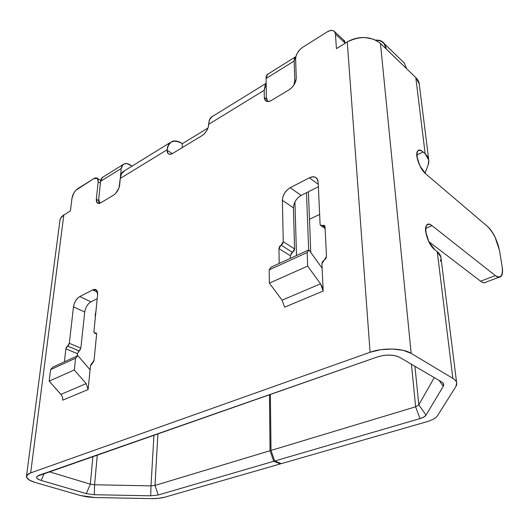 <?xml version="1.0" encoding="UTF-8"?>
<svg xmlns="http://www.w3.org/2000/svg" width="529" height="529" viewBox="0 0 529 529"><rect width="100%" height="100%" fill="white"/><g stroke="black" fill="none" stroke-linecap="round" stroke-linejoin="round"><path stroke-width="0.79" d="M132.071 166.093L130.18 164.922C127.291 163.223 124.89 163.117 122.986 164.605L121.201 168.526L122.139 165.584L124.183 163.878L127.006 163.653L132.071 166.093L130.18 164.922C125.201 162.37 122.206 163.573 121.201 168.526C122.206 163.573 125.201 162.37 130.18 164.922C125.201 162.37 122.206 163.573 121.201 168.526C122.206 163.573 125.201 162.37 130.18 164.922L132.071 166.093M100.589 181.335L98.744 198.785L98.923 201.847L99.637 203.308L98.744 198.785L100.589 181.335L121.201 168.526L120.665 174.378L121.201 168.526L100.589 181.335L98.744 198.785L100.589 181.335L121.201 168.526L100.589 181.335L98.744 198.785L99.637 203.308L98.744 198.785L99.637 203.308L98.744 198.785L100.589 181.335L121.201 168.526L120.665 174.378L121.201 168.526L120.665 174.378L121.201 168.526L100.589 181.335L101.568 178.418L103.539 176.739L102.434 177.433L100.589 181.335C100.874 179.047 101.859 177.513 103.539 176.739C101.859 177.513 100.874 179.047 100.589 181.335C100.874 179.047 101.859 177.513 103.539 176.739C101.859 177.513 100.874 179.047 100.589 181.335M120.361 177.665L120.599 175.092L120.361 177.665M319.642 214.41L309.478 219.323L319.642 214.41M296.511 255.514L294.931 201.906L296.511 255.514M267.383 74.45L268.329 73.862L266.702 75.396L266.113 78.451L294.19 61L294.805 80.117L295.837 80.97L294.805 80.117L295.837 80.97L294.805 80.117L293.912 85.004L294.805 80.117L295.837 80.97L294.805 80.117L294.19 61L294.693 57.932L295.89 56.59L267.383 74.45L266.113 78.451L294.19 61L295.341 57M267.773 101.515L266.312 97.362L267.085 100.596L267.767 101.515L266.312 97.362L266.113 78.451L266.312 97.362L267.773 101.515L266.312 97.362L266.113 78.451L294.19 61C294.144 58.745 294.713 57.277 295.89 56.59C294.713 57.277 294.144 58.745 294.19 61C294.144 58.745 294.713 57.277 295.89 56.59C294.713 57.277 294.144 58.745 294.19 61L294.805 80.117L294.19 61L266.113 78.451L294.19 61L294.805 80.117L293.912 85.004L294.805 80.117L293.912 85.004L294.805 80.117L294.19 61L266.113 78.451L266.312 97.362L266.113 78.451L266.312 97.362L267.773 101.515M308.652 249.953L306.503 192.728L308.652 249.953M294.283 250.362L294.587 248.941L283.253 241.693L281.104 245.132L282.645 243.697L283.253 241.693L282.393 200.299L293.43 207.857L294.587 248.941L293.43 207.857L282.393 200.299L293.43 207.857L294.587 248.941L293.43 207.857L294.587 248.941L283.253 241.693L282.393 200.299C282.757 194.923 285.376 190.724 290.229 187.702L301.18 195.419C296.339 198.349 293.754 202.495 293.43 207.857L282.393 200.299C282.757 194.923 285.376 190.724 290.229 187.702L301.18 195.419C296.339 198.349 293.754 202.495 293.43 207.857L294.587 248.941L283.253 241.693L282.393 200.299L282.936 196.742L284.609 193.105L287.168 189.937L290.229 187.702L301.18 195.419C296.339 198.349 293.754 202.495 293.43 207.857C293.754 202.495 296.339 198.349 301.18 195.419C296.339 198.349 293.754 202.495 293.43 207.857L282.393 200.299C282.757 194.923 285.376 190.724 290.229 187.702L301.18 195.419L318.365 186.724L301.18 195.419L318.365 186.724L301.18 195.419L318.365 186.724L301.18 195.419L290.229 187.702L309.366 177.804L318.253 184.31L309.366 177.804C312.527 176.276 315.013 176.455 316.831 178.346L318.154 182.055L320.091 224.203C320.296 225.618 321.116 226.062 322.551 225.539C323.979 225.017 324.806 225.466 325.024 226.888C324.806 225.466 323.979 225.017 322.551 225.539C323.979 225.017 324.806 225.466 325.024 226.888L324.251 225.473L322.551 225.539L325.044 227.258L322.551 225.539L325.044 227.258L322.551 225.539L320.501 225.321L320.091 224.203L320.858 225.605L322.551 225.539L325.044 227.258L322.551 225.539L324.614 225.764L325.024 226.888L326.486 256.446L321.91 263.726L323.166 291.029L284.615 307.184L282.109 300.181L284.615 307.184L323.166 291.029L320.541 283.808L307.673 266.094L307.177 252.518L269.201 269.856L271.046 267.178L269.201 269.856L307.177 252.518L269.201 269.856L271.046 267.178L269.201 269.856L307.177 252.518L307.673 266.094L307.177 252.518L269.201 269.856L271.046 267.178L308.903 249.84L271.046 267.178L308.903 249.84L307.177 252.518L308.903 249.84L271.046 267.178L308.903 249.84L307.177 252.518L307.673 266.094L320.541 283.808L307.673 266.094L320.541 283.808L323.166 291.029L284.615 307.184L282.109 300.181L320.541 283.808L323.166 291.029L322.115 268.157L308.903 249.84L307.177 252.518L307.673 266.094L269.354 283.147L282.109 300.181L320.541 283.808L307.673 266.094L269.354 283.147L282.109 300.181L320.541 283.808L323.166 291.029L322.115 268.157L308.903 249.84L322.115 268.157L308.903 249.84L307.177 252.518L269.201 269.856L269.354 283.147L282.109 300.181L320.541 283.808L323.166 291.029L321.91 263.726L324.198 260.089L322.531 261.597L321.91 263.726L322.115 268.157L308.903 249.84L307.177 252.518L307.673 266.094L269.354 283.147L282.109 300.181L320.541 283.808L322.379 287.313L323.166 291.029L322.115 268.157L308.903 249.84L271.046 267.178L269.201 269.856L269.354 283.147L282.109 300.181L320.541 283.808L307.673 266.094L269.354 283.147L282.116 300.194M60.914 394.369L86.174 383.618L88.112 389.529L86.174 383.618L88.112 389.529L90.082 369.811L77.849 355.667L81.611 359.998L77.849 355.667L75.568 358.239L74.278 369.963L86.174 383.618L60.914 394.369L49.171 381.138L74.278 369.963L86.174 383.618L88.112 389.529L62.786 400.142L62.607 397.497L61.496 395.11L49.171 381.138L74.278 369.963L86.174 383.618L60.914 394.369L49.171 381.138L74.278 369.963L86.174 383.618L88.112 389.529L90.082 369.811L77.849 355.667L52.92 367.08L50.599 369.632L49.171 381.138L74.278 369.963L86.174 383.618L60.914 394.369L49.171 381.138L74.278 369.963L86.174 383.618L60.914 394.369L49.171 381.138L74.278 369.963L75.568 358.239L50.599 369.632L49.171 381.138L50.599 369.632L49.171 381.138L50.599 369.632L49.171 381.138L60.914 394.369L86.174 383.618L88.112 389.529L90.082 369.811L77.849 355.667L52.92 367.08L50.599 369.632L75.568 358.239L74.278 369.963L75.568 358.239L50.599 369.632L52.92 367.08L50.599 369.632L75.568 358.239L50.599 369.632L52.92 367.08L50.599 369.632L75.568 358.239L74.278 369.963L75.568 358.239L77.849 355.667L75.568 358.239L77.849 355.667L52.92 367.08L77.849 355.667L52.92 367.08L77.849 355.667L75.568 358.239L77.849 355.667L90.082 369.811L90.466 365.975L92.271 363.046L91.087 364.197L90.466 365.975L94.076 360.117L96.602 334.407L96.245 333.052L94.268 332.939L93.911 331.59L97.614 294.554L96.443 289.978L92.727 289.872L79.793 296.564L90.975 301.828C87.622 303.917 85.539 307.309 84.733 312.011L80.858 348.161L69.312 343.268L67.593 346.072L79.152 350.932L78.047 352.023M442.165 382.288L443.566 383.942L443.302 386.243L426.037 415.1C425.131 416.508 423.121 417.672 420.006 418.604L415.629 406.794L418.823 404.87L434.236 377.6L418.823 404.87L426.037 415.1C425.131 416.508 423.121 417.672 420.006 418.604L274.703 461.004L281.408 463.616L274.703 461.004L420.006 418.604L415.629 406.794L271.007 450.43L274.703 461.004L271.007 450.43L274.703 461.004L271.007 450.43L415.629 406.794L418.823 404.87L426.037 415.1L418.823 404.87L426.037 415.1L423.855 417.031L420.006 418.604L415.629 406.794L271.007 450.43L270.392 394.363L271.007 450.43L270.392 394.363L271.007 450.43L270.392 394.363L271.007 450.43L415.629 406.794L418.823 404.87L434.236 377.6L418.823 404.87L414.934 366.293L418.823 404.87L414.934 366.293L418.823 404.87L414.934 366.293L418.823 404.87L434.236 377.6L418.823 404.87L415.629 406.794L411.43 364.236L415.629 406.794L411.43 364.236L415.629 406.794L411.43 364.236L415.629 406.794L271.007 450.43L274.703 461.004L281.408 463.616L426.314 421.891L281.408 463.616L274.703 461.004L420.006 418.604L415.629 406.794L271.007 450.43L274.703 461.004L420.006 418.604L415.629 406.794L418.823 404.87L426.037 415.1C425.131 416.508 423.121 417.672 420.006 418.604L415.629 406.794L418.823 404.87L426.037 415.1L443.302 386.243L439.096 380.45L443.302 386.243C444.129 384.795 443.752 383.479 442.165 382.288L442.165 382.282M124.553 170.735L120.367 174.96L120.929 175.297L120.367 174.96L120.929 175.297L120.367 174.96L120.929 175.297L120.367 174.96L121.28 174.398L120.262 178.445L167.124 149.747C167.376 146.632 168.401 144.338 170.199 142.87C173.413 140.37 177.466 140.628 182.353 143.643L207.99 128.025L182.353 143.643L182.155 147.677L182.353 143.643L207.99 128.025L182.353 143.643L182.155 147.677L182.353 143.643L207.99 128.025L182.353 143.643L182.155 147.677L182.353 143.643C178.458 141.058 175.02 140.317 172.037 141.435L168.599 144.43L167.124 149.747C168.804 141.091 173.882 139.054 182.353 143.643C173.882 139.054 168.804 141.091 167.124 149.747C168.804 141.091 173.882 139.054 182.353 143.643C173.882 139.054 168.804 141.091 167.124 149.747L167.098 150.203L167.124 149.747L120.262 178.445L167.124 149.747L120.262 178.445L167.124 149.747L167.098 150.203L167.124 149.747L167.098 150.203L167.124 149.747L120.262 178.445L119.647 185.124C118.932 189.408 116.889 192.754 113.523 195.161L100.913 202.726L97.177 202.865L96.324 199.261L98.196 181.824L100.404 183.113L98.196 181.824L98.07 179.602L97.171 178.22L95.643 177.883L93.732 178.637L75.779 190.361L74.007 192.741L72.004 198.13C72.777 194.103 74.688 190.956 77.737 188.688L93.732 178.637L97.409 178.425L98.196 181.824L100.404 183.113L98.196 181.824L100.404 183.113L98.196 181.824L96.324 199.261L98.196 181.824C98.295 178.114 96.807 177.056 93.732 178.637L77.737 188.688C74.688 190.956 72.777 194.103 72.004 198.13L70.41 210.972L63.824 214.992L30.662 472.906L27.058 475.055L26.714 477.641L29.611 480.246L35.245 482.488L80.329 495.501L87.318 496.936L95.154 497.544L151.056 498.609L158.647 498.305L165.015 497.128C161.166 498.199 156.518 498.695 151.056 498.609L95.154 497.544L151.056 498.609C156.518 498.695 161.166 498.199 165.015 497.128L280.436 463.893L273.731 461.288L270.041 450.721L269.453 394.694L270.041 450.721L269.453 394.694L270.041 450.721L269.453 394.694L270.041 450.721L155.004 485.43L150.996 485.873L153.952 435.089L150.996 485.873L153.952 435.089L150.996 485.873L153.952 435.089L150.996 485.873L94.579 484.762L94.281 494.721L86.326 493.617L90.327 484.154L94.579 484.762L150.996 485.873L150.699 495.805L150.996 485.873L155.004 485.43L158.184 495.005L150.699 495.805L150.996 485.873L155.004 485.43L158.184 495.005L273.731 461.288L270.041 450.721L155.004 485.43L150.996 485.873L94.579 484.762L94.281 494.721L150.699 495.805L150.996 485.873L94.579 484.762L94.281 494.721L150.699 495.805L150.996 485.873L94.579 484.762L94.281 494.721L86.326 493.617L90.327 484.154L49.177 471.729L90.327 484.154L94.579 484.762L94.281 494.721L86.326 493.617L90.327 484.154L92.912 456.434L90.327 484.154L94.579 484.762L150.996 485.873L155.004 485.43L270.041 450.721L155.004 485.43L158.184 495.005L273.731 461.288L270.041 450.721L273.731 461.288L270.041 450.721L155.004 485.43L158.184 495.005L150.699 495.805L150.996 485.873L155.004 485.43L158.184 495.005L150.699 495.805L94.281 494.721L86.326 493.617L90.327 484.154L94.579 484.762L94.281 494.721L150.699 495.805L158.184 495.005L273.731 461.288L270.041 450.721L155.004 485.43L158.184 495.005L273.731 461.288L280.436 463.893L273.731 461.288L280.436 463.893L273.731 461.288L158.184 495.005L150.699 495.805L94.281 494.721L86.326 493.617L90.327 484.154L49.177 471.729L90.327 484.154L92.912 456.434L90.327 484.154L94.579 484.762L97.296 454.9L94.579 484.762L97.296 454.9L94.579 484.762L97.296 454.9L94.579 484.762L90.327 484.154L49.177 471.729L90.327 484.154L92.912 456.434L90.327 484.154L86.326 493.617L41.202 480.438C37.142 479.148 35.793 477.753 37.156 476.245L377.937 356.751C386.329 354.331 393.563 354.523 399.646 357.326L441.589 381.912L399.646 357.326L395.335 355.726L389.668 355.052L383.545 355.415L377.937 356.751L38.875 475.333L36.931 476.47L36.706 477.839L38.214 479.234L41.202 480.438L86.326 493.617L41.202 480.438C36.038 478.672 35.264 476.973 38.875 475.333L377.937 356.751C386.329 354.331 393.563 354.523 399.646 357.326L441.589 381.912C443.646 383.175 444.215 384.616 443.302 386.243L426.037 415.1L443.302 386.243C444.215 384.616 443.646 383.175 441.589 381.912L399.646 357.326C393.563 354.523 386.329 354.331 377.937 356.751L38.875 475.333C35.264 476.973 36.038 478.672 41.202 480.438L86.326 493.617L41.202 480.438C36.038 478.672 35.264 476.973 38.875 475.333L377.937 356.751C386.329 354.331 393.563 354.523 399.646 357.326L441.589 381.912C443.646 383.175 444.215 384.616 443.302 386.243L426.037 415.1C425.131 416.508 423.121 417.672 420.006 418.604L274.703 461.004L281.408 463.616L426.314 421.891L281.408 463.616L426.314 421.891L281.408 463.616L274.703 461.004L420.006 418.604C423.121 417.672 425.131 416.508 426.037 415.1L443.302 386.243C444.215 384.616 443.646 383.175 441.589 381.912L399.646 357.326C393.563 354.523 386.329 354.331 377.937 356.751L38.875 475.333C35.264 476.973 36.038 478.672 41.202 480.438L86.326 493.617L94.281 494.721L150.699 495.805L158.184 495.005L273.731 461.288L280.436 463.893L280.423 463.232L280.436 463.893L165.015 497.128C161.166 498.199 156.518 498.695 151.056 498.609L95.154 497.544L151.056 498.609C156.518 498.695 161.166 498.199 165.015 497.128L280.436 463.893L280.423 463.232L280.436 463.893L165.015 497.128L280.436 463.893L280.423 463.232L280.436 463.893L165.015 497.128C161.166 498.199 156.518 498.695 151.056 498.609L95.154 497.544L80.329 495.501L95.154 497.544L80.329 495.501L95.154 497.544L80.329 495.501L35.245 482.488C29.465 480.749 26.536 478.738 26.457 476.45C26.582 475.062 27.984 473.878 30.662 472.906C23.97 476.021 25.498 479.214 35.245 482.488C25.498 479.214 23.97 476.021 30.662 472.906C23.97 476.021 25.498 479.214 35.245 482.488C25.498 479.214 23.97 476.021 30.662 472.906L370.082 352.268C382.831 347.527 402.886 348.075 411.172 353.372L452.844 378.374C455.178 379.796 456.467 381.343 456.725 383.003L455.839 386.56L437.721 415.377C436.008 418.016 432.206 420.185 426.314 421.891C432.206 420.185 436.008 418.016 437.721 415.377C436.008 418.016 432.206 420.185 426.314 421.891C432.206 420.185 436.008 418.016 437.721 415.377C436.008 418.016 432.206 420.185 426.314 421.891C432.206 420.185 436.008 418.016 437.721 415.377L455.839 386.56C457.737 383.499 456.739 380.768 452.844 378.374C456.739 380.768 457.737 383.499 455.839 386.56C457.737 383.499 456.739 380.768 452.844 378.374C456.739 380.768 457.737 383.499 455.839 386.56C457.737 383.499 456.739 380.768 452.844 378.374L437.232 251.625L434.957 249.9C428.49 245.192 422.717 227.966 426.989 225.076C428.232 223.899 429.905 224.084 432.001 225.645L425.607 228.416L432.001 225.645L425.607 228.416L432.001 225.645L425.607 228.416L432.001 225.645L495.356 275.622L480.61 281.203L428.887 241.68L480.61 281.203C483.063 283.035 484.954 283.313 486.283 282.03C484.967 283.246 483.076 282.975 480.61 281.203L495.356 275.622L432.001 225.645C429.819 223.972 428.133 223.707 426.936 224.838C425.673 226.048 425.243 228.31 425.64 231.616L428.979 242.064L434.957 249.9C424.932 242.408 422.089 217.505 432.001 225.645L495.356 275.622C498.02 277.672 500.004 277.811 501.32 276.052C502.61 274.293 502.881 271.126 502.147 266.55C502.854 271.41 502.391 274.65 500.758 276.277C499.455 277.553 497.657 277.335 495.356 275.622L480.61 281.203L495.356 275.622L480.61 281.203L495.356 275.622L432.001 225.645C422.089 217.505 424.932 242.408 434.957 249.9C424.932 242.408 422.089 217.505 432.001 225.645L495.356 275.622L432.001 225.645C422.089 217.505 424.932 242.408 434.957 249.9L437.232 251.625L452.844 378.374L411.172 353.372L403.065 350.304L392.32 349.008L380.688 349.702L370.082 352.268L30.662 472.906L63.824 214.992L60.57 218.246L59.929 220.421M404.354 63.05L402.615 61.417M428.232 164.612L425.045 173.241L428.232 164.612L425.045 173.241L428.232 164.612L425.045 173.241L428.232 164.612L428.735 159.97L425.184 153.853C428.583 157.007 429.594 160.598 428.232 164.612C429.594 160.598 428.583 157.007 425.184 153.853C428.583 157.007 429.594 160.598 428.232 164.612C429.594 160.598 428.583 157.007 425.184 153.853C428.583 157.007 429.594 160.598 428.232 164.612M375.511 40.019L379.313 40.343C383.34 41.394 385.641 44.264 386.196 48.959C385.205 43.272 381.806 40.369 376 40.257C379.452 40.297 382.156 41.441 384.107 43.695L386.196 48.959L406.57 68.664L404.434 63.242M404.196 62.951L403.032 61.82M376 40.257C381.806 40.369 385.205 43.272 386.196 48.959C385.205 43.272 381.806 40.369 376 40.257C381.806 40.369 385.205 43.272 386.196 48.959L415.794 77.578C418.108 79.859 419.305 82.365 419.385 85.103L419.285 83.999L415.794 77.578L425.184 153.853L423.028 151.955L416.74 155.057L423.028 151.955L425.184 153.853L415.794 77.578C418.108 79.859 419.305 82.365 419.385 85.103C419.305 82.365 418.108 79.859 415.794 77.578L425.184 153.853L415.794 77.578C418.108 79.859 419.305 82.365 419.385 85.103C419.305 82.365 418.108 79.859 415.794 77.578L425.184 153.853L423.028 151.955L416.74 155.057L423.028 151.955L416.74 155.057L423.028 151.955L425.184 153.853L423.028 151.955L425.184 153.853L415.794 77.578L380.45 43.398L411.172 353.372L452.844 378.374L437.232 251.625L452.844 378.374L411.172 353.372L452.844 378.374L437.232 251.625L434.957 249.9L437.232 251.625L434.957 249.9L437.232 251.625L452.844 378.374L411.172 353.372L380.45 43.398L411.172 353.372C402.886 348.075 382.831 347.527 370.082 352.268C382.831 347.527 402.886 348.075 411.172 353.372C402.886 348.075 382.831 347.527 370.082 352.268L30.662 472.906L370.082 352.268L30.662 472.906L63.824 214.992C61.463 216.467 60.167 218.252 59.942 220.348L26.496 476.146M425.693 173.836C419.702 168.896 414.22 153.443 417.923 150.944C419.14 149.813 420.839 150.15 423.028 151.955C420.925 150.163 419.299 149.681 418.135 150.507C416.905 151.393 416.468 153.331 416.826 156.313L419.973 166.033L425.693 173.836L487.526 226.485C493.279 232.35 497.26 240.298 499.475 250.316L502.147 266.55C503.112 275.821 500.851 278.843 495.356 275.622C500.851 278.843 503.112 275.821 502.147 266.55C503.112 275.821 500.851 278.843 495.356 275.622C500.851 278.843 503.112 275.821 502.147 266.55L499.475 250.316L494.906 236.754C492.638 232.205 490.178 228.779 487.526 226.485C493.279 232.35 497.26 240.298 499.475 250.316L502.147 266.55L499.475 250.316C497.26 240.298 493.279 232.35 487.526 226.485C493.279 232.35 497.26 240.298 499.475 250.316C497.26 240.298 493.279 232.35 487.526 226.485L425.693 173.836C416.065 165.749 413.499 143.319 423.028 151.955C413.499 143.319 416.065 165.749 425.693 173.836L487.526 226.485L425.693 173.836C416.065 165.749 413.499 143.319 423.028 151.955C413.499 143.319 416.065 165.749 425.693 173.836M440.902 257.193L437.232 251.625C440.802 254.502 441.814 257.762 440.273 261.405C441.814 257.762 440.802 254.502 437.232 251.625C440.802 254.502 441.814 257.762 440.273 261.405C441.814 257.762 440.802 254.502 437.232 251.625C440.802 254.502 441.814 257.762 440.273 261.405M157.9 433.707L155.004 485.43L157.9 433.707M343.658 40.059L345.351 43.153L344.485 40.819L334.652 31.7L335.472 34.107L345.278 43.193L335.472 34.107L336.411 48.608L347.262 41.983C352.618 38.776 358.543 37.294 365.036 37.533L373.752 39.265M293.998 250.905L292.464 252.333L290.342 255.732L290.408 258.311L290.342 255.732L278.955 248.577L281.104 245.132L292.464 252.333L290.937 253.748M295.923 200.233L295.592 200.736M77.452 353.696L77.208 355.957L77.452 353.696L65.88 348.869L67.593 346.072L79.152 350.932L77.452 353.696L65.88 348.869L64.366 361.836L65.88 348.869L66.482 347.176L68.71 344.961L69.312 343.268L67.593 346.072L79.152 350.932L77.452 353.696L77.208 355.957L77.452 353.696L65.88 348.869L67.593 346.072L79.152 350.932L77.452 353.696L65.88 348.869L67.593 346.072L79.152 350.932L77.452 353.696L77.208 355.957L77.452 353.696L65.88 348.869L64.366 361.836L65.88 348.869L64.366 361.836L65.88 348.869L67.593 346.072L79.152 350.932L77.452 353.696L65.88 348.869L69.312 343.268L67.593 346.072L69.312 343.268L73.491 306.86C74.338 302.152 76.434 298.72 79.793 296.564L90.975 301.828C87.622 303.917 85.539 307.309 84.733 312.011L73.491 306.86L74.232 303.778L75.687 300.743L77.637 298.217L79.793 296.564L90.975 301.828C87.622 303.917 85.539 307.309 84.733 312.011L73.491 306.86L69.312 343.268L80.858 348.161L79.152 350.932L80.263 349.834M97.204 298.673L90.975 301.828C87.622 303.917 85.539 307.309 84.733 312.011L80.858 348.161L79.152 350.932L80.858 348.161L69.312 343.268L80.858 348.161L79.152 350.932L80.858 348.161L69.312 343.268L73.491 306.86C74.338 302.152 76.434 298.72 79.793 296.564L90.975 301.828C87.622 303.917 85.539 307.309 84.733 312.011L80.858 348.161L69.312 343.268L73.491 306.86C74.338 302.152 76.434 298.72 79.793 296.564L90.975 301.828L97.204 298.673M87.146 305.537L86.888 305.947M44.211 473.468L41.202 480.438L44.211 473.468M211.507 117.385C209.788 118.813 208.849 121.121 208.684 124.295L264.222 90.28L266.173 83.833L264.222 90.28L264.288 97.435L266.537 99.194L264.288 97.435L266.537 99.194L264.288 97.435L266.537 99.194L264.288 97.435L265.227 100.391L266.213 101.158M266.166 83.456L265.26 84.832L264.222 90.28L264.288 97.435L264.857 99.862L266.451 101.264L268.818 101.423L271.615 100.305C268.811 101.879 266.682 101.905 265.227 100.391M334.652 31.7C332.999 29.882 330.493 29.955 327.134 31.925C331.914 29.353 334.698 30.08 335.472 34.107L334.685 31.747L332.82 30.51L330.169 30.576L327.134 31.925L302.853 47.187C298.33 50.46 295.916 54.368 295.618 58.917L296.253 78.054L295.618 58.917C295.916 54.368 298.33 50.46 302.853 47.187L300.003 49.528L297.635 52.569L296.095 55.862L295.618 58.917L296.253 78.054C295.929 82.769 293.489 86.723 288.92 89.923L271.615 100.305C267.191 102.5 264.751 101.548 264.288 97.435L264.222 90.28L266.173 83.833L264.222 90.28L264.288 97.435C264.751 101.548 267.191 102.5 271.615 100.305C267.191 102.5 264.751 101.548 264.288 97.435L264.222 90.28L266.173 83.833M343.724 40.125L344.511 40.852M213.266 115.983C210.403 117.074 208.876 119.845 208.684 124.295L264.222 90.28L264.288 97.435C264.751 101.548 267.191 102.5 271.615 100.305L288.92 89.923C293.489 86.723 295.929 82.769 296.253 78.054C295.929 82.769 293.489 86.723 288.92 89.923C293.489 86.723 295.929 82.769 296.253 78.054C295.929 82.769 293.489 86.723 288.92 89.923L291.79 87.629L294.197 84.561L295.764 81.195L296.253 78.054L295.618 58.917C295.916 54.368 298.33 50.46 302.853 47.187L327.134 31.925C331.914 29.353 334.698 30.08 335.472 34.107C334.698 30.08 331.914 29.353 327.134 31.925L302.853 47.187C298.33 50.46 295.916 54.368 295.618 58.917C295.916 54.368 298.33 50.46 302.853 47.187L327.134 31.925C331.914 29.353 334.698 30.08 335.472 34.107L336.411 48.608L347.262 41.983C359.918 35.694 370.981 36.164 380.45 43.398L406.57 68.664L380.45 43.398L411.172 353.372C402.886 348.075 382.831 347.527 370.082 352.268L30.662 472.906L63.824 214.992L30.662 472.906L63.824 214.992L70.41 210.972L63.824 214.992L70.41 210.972L63.824 214.992L70.41 210.972L72.004 198.13C72.777 194.103 74.688 190.956 77.737 188.688L93.732 178.637C96.807 177.056 98.295 178.114 98.196 181.824L96.324 199.261L98.196 181.824C98.295 178.114 96.807 177.056 93.732 178.637L77.737 188.688C74.688 190.956 72.777 194.103 72.004 198.13L70.41 210.972L72.004 198.13C72.777 194.103 74.688 190.956 77.737 188.688L93.732 178.637C96.807 177.056 98.295 178.114 98.196 181.824L96.324 199.261L98.711 200.617L96.324 199.261L96.45 201.556L97.362 203.03L98.93 203.44L100.913 202.726C97.733 204.254 96.199 203.096 96.324 199.261L98.711 200.617L96.324 199.261C96.199 203.096 97.733 204.254 100.913 202.726C97.733 204.254 96.199 203.096 96.324 199.261L98.711 200.617L96.324 199.261C96.199 203.096 97.733 204.254 100.913 202.726L113.523 195.161L100.913 202.726L113.523 195.161L100.913 202.726L113.523 195.161L115.672 193.389L118.992 187.947L120.262 178.445L119.647 185.124C118.932 189.408 116.889 192.754 113.523 195.161C116.889 192.754 118.932 189.408 119.647 185.124L120.262 178.445L119.647 185.124C118.932 189.408 116.889 192.754 113.523 195.161C116.889 192.754 118.932 189.408 119.647 185.124L120.262 178.445M347.262 41.983L370.082 352.268L347.262 41.983L370.082 352.268L347.262 41.983L370.082 352.268L347.262 41.983L336.411 48.608L347.262 41.983M121.28 174.398L120.367 174.96L121.28 174.398L120.367 174.96L121.28 174.398L120.367 174.96L122.602 171.945L124.52 170.755M168.004 153.522C169.128 154.6 170.702 154.547 172.745 153.377L201.979 135.669C205.907 132.865 208.135 129.228 208.671 124.758C208.135 129.228 205.907 132.865 201.979 135.669C205.907 132.865 208.135 129.228 208.671 124.758C208.135 129.228 205.907 132.865 201.979 135.669L204.465 133.639L206.614 130.848L208.089 127.727L208.684 124.295L264.222 90.28L208.684 124.295L208.671 124.758L208.684 124.295L264.222 90.28L208.684 124.295L208.671 124.758C208.135 129.228 205.907 132.865 201.979 135.669L172.745 153.377L170.444 154.263L168.566 153.965L167.395 152.537L167.098 150.203L172.309 153.622L167.098 150.203L172.309 153.622L167.098 150.203L168.004 153.522L168.949 154.144M62.786 400.142L88.112 389.529L90.082 369.811L88.112 389.529L62.786 400.142L88.112 389.529L62.786 400.142L88.112 389.529L90.466 365.975L94.076 360.117L96.602 334.407L96.179 333.006L94.215 332.886L93.911 331.59L94.215 332.886L96.543 333.568L94.327 332.986L93.911 331.59L94.215 332.886L96.543 333.568L95.253 332.999L96.291 333.105L96.602 334.407L94.076 360.117L93.454 361.896L90.466 365.975L94.076 360.117L92.271 363.046L94.076 360.117L96.602 334.407L94.076 360.117L96.615 334.169L96.179 333.006L95.253 332.999L96.291 333.105L96.602 334.407L96.291 333.105L94.453 333.058L93.897 331.828L97.614 294.554L97.475 291.856L96.49 290.024L94.823 289.33L92.727 289.872L79.793 296.564L90.975 301.828M97.548 292.2L92.727 289.872C96.093 288.55 97.726 290.11 97.614 294.554L93.911 331.59L97.614 294.554C97.726 290.11 96.093 288.55 92.727 289.872L79.793 296.564C76.434 298.72 74.338 302.152 73.491 306.86L69.312 343.268L73.491 306.86C74.338 302.152 76.434 298.72 79.793 296.564L92.727 289.872C96.093 288.55 97.726 290.11 97.614 294.554L93.911 331.59L97.614 294.554C97.726 290.11 96.093 288.55 92.727 289.872L97.548 292.2M293.43 207.857L282.393 200.299L283.253 241.693L294.587 248.941L290.342 255.732L278.955 248.577L279.57 246.574L281.104 245.132L292.464 252.333L290.342 255.732L290.408 258.311L290.342 255.732L278.955 248.577L281.104 245.132L292.464 252.333L290.342 255.732L278.955 248.577L281.104 245.132L292.464 252.333L290.342 255.732L278.955 248.577L281.104 245.132L292.464 252.333L294.587 248.941L292.464 252.333L294.587 248.941L283.253 241.693L281.104 245.132L292.464 252.333L294.587 248.941L283.253 241.693L281.104 245.132L283.253 241.693L282.393 200.299C282.757 194.923 285.376 190.724 290.229 187.702L309.366 177.804L312.593 176.798L315.396 177.241L317.354 179.086L318.154 182.055L320.091 224.203C320.296 225.618 321.116 226.062 322.551 225.539C321.116 226.062 320.296 225.618 320.091 224.203L318.154 182.055L320.091 224.203C320.296 225.618 321.116 226.062 322.551 225.539C323.979 225.017 324.806 225.466 325.024 226.888L326.486 256.446L325.864 258.582L324.198 260.089L321.91 263.726L326.486 256.446L321.91 263.726L323.166 291.029L284.615 307.184L282.109 300.181L284.615 307.184L323.166 291.029L284.615 307.184M290.342 255.732L290.408 258.311L290.342 255.732L278.955 248.577L279.219 263.435L278.955 248.577L279.219 263.435L278.955 248.577L279.219 263.435L278.955 248.577L283.253 241.693L282.393 200.299C282.757 194.923 285.376 190.724 290.229 187.702L309.366 177.804C314.451 175.681 317.38 177.103 318.154 182.055C317.38 177.103 314.451 175.681 309.366 177.804C314.451 175.681 317.38 177.103 318.154 182.055C317.38 177.103 314.451 175.681 309.366 177.804L318.253 184.31L309.366 177.804L290.229 187.702L309.366 177.804L318.253 184.31L309.366 177.804L290.229 187.702L301.18 195.419M95.346 317.261L95.253 314.352L95.888 311.786L95.346 317.255M268.329 73.862C266.867 74.45 266.127 75.984 266.113 78.451C266.127 75.984 266.867 74.45 268.329 73.862C266.867 74.45 266.127 75.984 266.113 78.451C266.127 75.984 266.867 74.45 268.329 73.862M380.45 43.398L406.57 68.664M84.733 312.011L80.858 348.161L84.733 312.011L73.491 306.86L84.733 312.011L73.491 306.86L84.733 312.011L80.858 348.161M335.472 34.107L345.278 43.193L335.472 34.107L336.411 48.608L335.472 34.107L345.278 43.193L335.472 34.107L336.411 48.608L335.472 34.107M172.745 153.377C169.082 155.182 167.197 154.124 167.098 150.203C167.197 154.124 169.082 155.182 172.745 153.377C169.082 155.182 167.197 154.124 167.098 150.203L172.309 153.622L167.098 150.203C167.197 154.124 169.082 155.182 172.745 153.377M90.082 369.811L81.611 359.998L90.082 369.811L90.466 365.975L90.082 369.811M269.201 269.856L269.354 283.147L269.201 269.856L269.354 283.147L307.673 266.094L269.354 283.147L269.201 269.856M325.024 226.888L326.486 256.446L325.024 226.888M122.973 164.612L102.434 177.433M308.407 191.762L310.768 252.426M404.526 63.268L384.371 43.695M419.246 84.038L428.755 159.97M486.257 282.043L498.92 277.275M440.921 257.187L456.606 382.46M266.166 83.304L211.369 117.14M100.748 180.382L97.409 178.425M97.177 202.865L98.077 203.374M122.556 171.971L170.054 142.645M96.609 333.978L94.678 333.125M321.037 225.691L325.104 228.482"/></g></svg>
